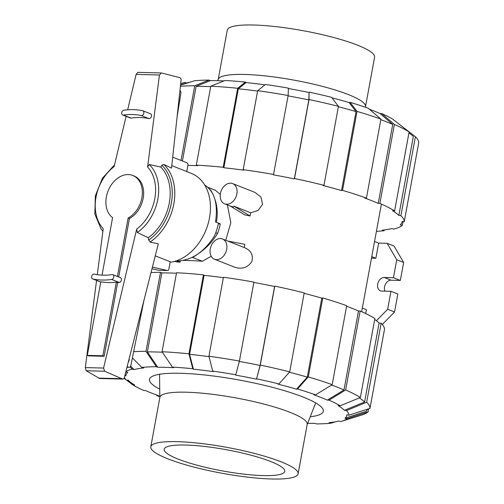 <?xml version="1.0" encoding="UTF-8"?>
<svg xmlns="http://www.w3.org/2000/svg" width="504" height="504" viewBox="0 0 504 504"><rect width="100%" height="100%" fill="white"/><g stroke="black" fill="none" stroke-linecap="round" stroke-linejoin="round"><path stroke-width="0.76" d="M180.293 260.914L180.06 262.181L177.124 261.022C191.52 260.461 203.893 252.233 214.232 236.344A41.189 30.221 111.5 0 0 218.453 223.096L215.51 221.936C218.188 203.874 214.578 191.558 204.687 184.987M117.394 276.507L128.129 218.043A23.537 17.268 -68.5 0 0 142.191 195.628A23.537 17.268 -68.5 0 0 132.754 175.455A23.537 17.268 -68.5 0 0 128.306 174.56A23.537 17.268 -68.5 0 0 107.762 191.797A23.537 17.268 -68.5 0 0 112.594 217.646L102.041 275.134M104.139 356.278L88.603 355.881L87.318 355.37L100.819 281.786A90.216 66.194 -68.5 0 0 116.355 282.183L117.646 282.694L104.139 356.278L102.847 355.767L116.355 282.183M87.318 355.37L102.847 355.767M151.981 268.771L158.735 270.302A2.041 1.342 91.5 0 0 158.817 270.308A2.041 1.342 91.5 0 0 158.899 270.308M129.137 358.716A3.742 2.457 -88.5 0 1 128.249 362.225M143.999 300.208L130.87 365.488A2.722 1.789 -88.5 0 1 129.125 367.309A2.722 1.789 -88.5 0 1 128.709 367.221L127.134 366.597M152.403 267.107L167.467 270.528L158.735 270.302M170.22 261.752L168.89 268.997A2.041 1.342 -88.5 0 1 167.548 270.535A2.041 1.342 -88.5 0 1 167.467 270.528M186.776 171.562L187.923 165.299A2.041 1.342 -88.5 0 0 186.997 162.817L172.702 157.179M179.953 90.575A2.722 1.789 -88.5 0 1 180.867 93.353L177.068 117.06M128.129 218.043L129.415 218.553L118.686 277.011M132.754 175.455L134.045 175.965A23.537 17.268 111.5 0 1 143.482 196.138A23.537 17.268 111.5 0 1 129.415 218.553M180.06 262.181A41.189 30.221 111.5 0 1 174.56 261.381M94.273 274.151A85.176 62.496 -68.5 0 0 112.033 274.604A2.52 1.846 111.5 0 1 112.776 274.68A2.52 1.846 111.5 0 1 113.721 277.225A2.52 1.846 111.5 0 1 111.674 279.449A90.216 66.194 111.5 0 1 92.862 278.97A2.52 1.846 111.5 0 1 92.648 278.901A2.52 1.846 111.5 0 1 91.797 276.028A2.52 1.846 111.5 0 1 94.273 274.151M155.263 255.856L171.184 262.137A46.979 34.467 -68.5 0 0 208.965 220.418A46.979 34.467 -68.5 0 0 191.274 173.338L171.782 165.646M181.163 79.418L171.518 168.065L163.775 164.43L161.853 165.243L160.814 167.057L149.278 164.543L147.596 167.019L159.459 74.995L161.456 72.96L179.241 77.484L180.319 77.855L181.163 79.418M161.211 72.954L137.819 72.349L136.112 74.397L127.669 109.79M126.113 116.336L114.131 166.597A38.965 28.589 -68.5 0 0 103.225 228.703L97.297 274.686M163.775 164.43A46.979 34.467 -68.5 0 1 150.009 242.103L158.313 243.841L124.198 378.17L123.146 379.103L121.861 378.706L104.618 371.228L103.572 368.065L136.691 229.125L137.29 232.52L148.333 237.731L148.604 240.093A45.618 33.472 -68.5 0 0 161.853 165.243M148.585 239.803L150.4 242.128M100.775 282.038A90.216 66.194 111.5 0 1 100.523 281.988A2.52 1.846 111.5 0 1 100.302 281.925A2.52 1.846 111.5 0 1 100.101 281.824M112.776 274.68L120.437 277.704A2.52 1.846 111.5 0 1 121.382 280.243A2.52 1.846 111.5 0 1 119.328 282.467A90.216 66.194 111.5 0 1 117.646 282.694M142.638 110.71A2.52 1.846 111.5 0 1 142.859 110.779A2.52 1.846 111.5 0 1 143.709 113.652A2.52 1.846 111.5 0 1 141.227 115.529A85.176 62.496 -68.5 0 0 123.474 115.076A2.52 1.846 111.5 0 1 122.73 115A2.52 1.846 111.5 0 1 121.785 112.455A2.52 1.846 111.5 0 1 123.833 110.231A90.216 66.194 111.5 0 1 142.638 110.71M150.299 113.734A2.52 1.846 111.5 0 1 150.52 113.797A2.52 1.846 111.5 0 1 151.37 116.676A2.52 1.846 111.5 0 1 148.888 118.553A85.176 62.496 -68.5 0 0 131.128 118.1A2.52 1.846 111.5 0 1 130.385 118.018L122.73 115M96.56 280.445L85.327 367.599L86.171 370.755L99.597 378.466M104.618 371.228L86.171 370.755M121.861 378.706L98.513 378.107M137.29 232.52A41.511 30.46 -68.5 0 0 149.278 164.543M148.333 237.731A43.81 32.143 -68.5 0 0 160.814 167.057M114.547 164.852L102.388 178.296L95.344 195.898L94.853 214.068L101.14 229.106A41.511 30.46 -68.5 0 0 102.904 231.185M159.869 397.354A74.894 13.173 10.4 0 1 209.469 393.952A74.894 13.173 10.4 0 1 290.021 412.316A74.894 13.173 -169.6 0 1 307.194 424.393L298.122 473.836A74.894 13.173 -169.6 0 0 280.948 461.759A74.894 13.173 10.4 0 0 200.397 443.394A74.894 13.173 10.4 0 0 150.797 446.796L159.869 397.354M150.797 446.796A74.894 13.173 10.4 0 0 167.971 458.879A74.894 13.173 -169.6 0 0 248.522 477.244A74.894 13.173 -169.6 0 0 298.122 473.836M178.24 459.138A61.28 10.773 -169.6 0 0 244.15 474.169A61.28 10.773 -169.6 0 0 284.728 471.379A61.28 10.773 -169.6 0 0 270.679 461.5A61.28 10.773 10.4 0 0 204.769 446.468A61.28 10.773 10.4 0 0 164.191 449.259A61.28 10.773 10.4 0 0 178.24 459.138M365.564 107.302L365.551 106.193A74.894 13.173 10.4 0 0 348.34 94.563A74.894 13.173 -169.6 0 0 268.991 76.337A74.894 13.173 -169.6 0 0 218.314 79.166L217.709 80.703M218.226 79.38L227.26 30.164A74.894 13.173 -169.6 0 1 276.86 26.756A74.894 13.173 -169.6 0 1 357.418 45.121A74.894 13.173 10.4 0 1 374.592 57.204L365.558 106.42M335.62 421.741L330.926 423.209A114.383 20.116 10.4 0 1 316.399 423.908L315.019 423.366A112.203 19.732 10.4 0 1 307.673 423.297M209.034 356.656A131.607 23.146 10.4 0 0 189.599 354.325L193.41 369.212L192.767 368.726L188.95 353.833L203.446 274.856A133.787 23.524 10.4 0 0 176.551 272.752L162.055 351.729L172.431 367.132L173.811 367.681A112.203 19.732 10.4 0 0 165.469 367.347A112.203 19.732 10.4 0 0 157.758 367.271L147.382 351.868A131.607 23.146 10.4 0 1 155.137 351.962A131.607 23.146 10.4 0 1 162.389 352.227M147.382 351.868L161.879 272.891A131.607 23.146 10.4 0 1 169.634 272.985A131.607 23.146 10.4 0 1 176.463 273.231M159.73 389.157A88.376 15.542 10.4 0 1 149.468 379.367A88.376 15.542 10.4 0 1 180.526 373.288A88.376 15.542 10.4 0 1 274.434 387.878A88.376 15.542 10.4 0 1 323.31 411.27A88.376 15.542 10.4 0 1 310.237 416.776M193.41 369.212A112.203 19.732 10.4 0 1 213.394 371.618L212.745 371.133A114.383 20.116 10.4 0 1 235.796 374.774L239.419 361.059L253.909 282.082A133.787 23.524 10.4 0 0 223.423 277.269L208.933 356.246L212.745 371.133M132.394 357.897L141.851 367.429L143.76 367.945A112.203 19.732 10.4 0 0 134.077 369.596L130.643 366.137M239.318 361.431A131.607 23.146 10.4 0 1 260.089 365.457L256.473 379.172A112.203 19.732 10.4 0 0 235.607 375.127L235.796 374.774M125.767 371.984L127.808 372.38A112.203 19.732 10.4 0 0 125.975 375.839L124.992 375.033M289.409 372.236A131.607 23.146 10.4 0 1 307.295 377.118L296.497 389.176A112.203 19.732 10.4 0 0 277.924 384.117L278.92 383.947L289.712 371.889L304.208 292.912A133.787 23.524 10.4 0 0 274.774 286.121L260.278 365.098L256.473 379.172M159.818 396.698A114.383 20.116 10.4 0 1 157.21 395.779L158.861 395.823A112.203 19.732 10.4 0 1 145.41 390.518L143.76 390.474A114.383 20.116 10.4 0 1 132.621 384.804L134.675 385.05A112.203 19.732 10.4 0 1 130.63 382.29A112.203 19.732 10.4 0 1 128.388 380.306L126.334 380.06A114.383 20.116 10.4 0 1 124.381 377.446M331.619 385.031A131.607 23.146 10.4 0 1 343.993 389.945L327.367 400.119A112.203 19.732 10.4 0 0 313.91 394.815L315.561 394.859L332.193 384.684L346.683 305.707A133.787 23.524 10.4 0 0 322.781 297.971L308.284 376.948A133.787 23.524 10.4 0 1 332.193 384.684M359.365 397.908A131.607 23.146 10.4 0 1 364.606 401.984L344.389 410.332A112.203 19.732 10.4 0 0 338.102 405.588L340.156 405.833L360.373 397.492L374.869 318.515A133.787 23.524 10.4 0 0 360.139 311.012L345.643 389.989L329.017 400.163L327.367 400.119M367.611 409.128A131.607 23.146 10.4 0 1 365.999 411.409L344.963 418.257A112.203 19.732 10.4 0 0 346.802 414.792L348.951 415.208L369.98 408.36L384.476 329.383A133.787 23.524 10.4 0 0 381.156 323.259L366.66 402.236L346.443 410.577L344.389 410.332M368.701 408.776L368.141 411.818L347.111 418.673A114.383 20.116 10.4 0 1 341.888 421.186A114.383 20.116 10.4 0 1 340.609 421.558L338.701 421.035A112.203 19.732 10.4 0 1 329.017 422.692L330.926 423.209M189.599 354.325L204.088 275.348A131.607 23.146 10.4 0 1 223.354 277.66M253.84 282.461A131.607 23.146 10.4 0 1 274.586 286.48L260.089 365.457M304.132 293.315A131.607 23.146 10.4 0 1 321.785 298.141L307.295 377.118M346.588 306.23A131.607 23.146 10.4 0 1 358.489 310.968L343.993 389.945M374.692 319.486A131.607 23.146 10.4 0 1 379.103 323.014L364.606 401.984M203.446 274.856L204.088 275.348M162.055 351.729A133.787 23.524 10.4 0 1 188.95 353.833M172.431 367.132A114.383 20.116 10.4 0 1 192.767 368.726M208.933 356.246A133.787 23.524 10.4 0 1 239.419 361.059M274.586 286.48L274.774 286.121M260.278 365.098A133.787 23.524 10.4 0 1 289.712 371.889M256.662 378.813A114.383 20.116 10.4 0 1 278.92 383.947M308.284 376.948L297.492 389.006A114.383 20.116 10.4 0 1 315.561 394.859M297.492 389.006L296.497 389.176M321.785 298.141L322.781 297.971M358.489 310.968L360.139 311.012M345.643 389.989A133.787 23.524 10.4 0 1 360.373 397.492M329.017 400.163A114.383 20.116 10.4 0 1 340.156 405.833M379.103 323.014L381.156 323.259M366.66 402.236A133.787 23.524 10.4 0 1 369.98 408.36M346.443 410.577A114.383 20.116 10.4 0 1 348.951 415.208M368.141 411.818A133.787 23.524 10.4 0 1 361.721 415.031L341.888 421.186M347.111 418.673L344.963 418.257M157.21 395.779L156.083 394.808M132.621 384.804L126.573 380.085M125.975 375.839L124.841 375.625M124.135 378.34L126.334 380.06M125.798 371.858A114.383 20.116 10.4 0 1 132.168 369.079L130.051 366.944M134.077 369.596L132.168 369.079M133.648 351.672A133.787 23.524 10.4 0 1 146.002 351.32L160.499 272.343L161.879 272.891M151.024 272.544A133.787 23.524 10.4 0 1 160.499 272.343M141.851 367.429A114.383 20.116 10.4 0 1 156.379 366.723L146.002 351.32M157.758 367.271L156.379 366.723M210.703 86.669A131.607 23.146 -169.6 0 0 203.874 86.423A131.607 23.146 -169.6 0 0 196.119 86.329L210.37 80.634A112.203 19.732 -169.6 0 1 218.075 80.716A112.203 19.732 -169.6 0 1 223.971 80.923M182.41 161.009L196.119 86.329M288.389 88.528A112.203 19.732 -169.6 0 1 309.078 92.534L308.826 99.912L294.33 178.888A131.607 23.146 -169.6 0 0 273.47 174.85L288.149 95.514L288.401 88.137A114.383 20.116 -169.6 0 0 265.356 84.496L257.664 90.701L243.174 169.678L243.816 170.169A131.607 23.146 -169.6 0 0 223.839 167.756L223.19 167.271L237.686 88.294A133.787 23.524 -169.6 0 0 210.792 86.19L196.295 165.167L197.675 165.715A131.607 23.146 -169.6 0 0 189.378 165.4A131.607 23.146 -169.6 0 0 187.91 165.369M180.571 84.874L186.688 82.965A112.203 19.732 -169.6 0 1 189.769 82.259M257.594 91.092A131.607 23.146 -169.6 0 0 238.329 88.78L246.021 82.574A112.203 19.732 -169.6 0 1 264.934 84.836M308.826 99.912A131.607 23.146 -169.6 0 0 288.08 95.892M331.928 97.839A112.203 19.732 -169.6 0 1 349.102 102.539L356.026 111.579A131.607 23.146 -169.6 0 0 338.373 106.753M369.3 109.192A112.203 19.732 -169.6 0 1 379.972 113.482L392.729 124.406A131.607 23.146 -169.6 0 0 380.829 119.668M398.809 123.915L415.397 136.697L400.901 215.668L398.847 215.422L413.343 136.445A131.607 23.146 -169.6 0 0 411.106 134.511A131.607 23.146 -169.6 0 0 408.933 132.924M223.839 167.756L238.329 88.78M356.026 111.579L341.536 190.556A131.607 23.146 -169.6 0 0 322.963 185.497L323.959 185.327A133.787 23.524 -169.6 0 0 294.519 178.536L294.33 178.888M392.729 124.406L378.233 203.383A131.607 23.146 -169.6 0 0 364.783 198.078L366.433 198.122L380.923 119.146L368.172 108.221A114.383 20.116 -169.6 0 0 350.097 102.369L357.021 111.409L342.525 190.386L341.536 190.556M398.847 215.422A131.607 23.146 -169.6 0 0 392.566 210.678L394.613 210.924A133.787 23.524 -169.6 0 0 379.884 203.427L378.233 203.383M403.055 221.571L402.381 225.257L400.239 224.841A131.607 23.146 -169.6 0 0 402.009 221.962A131.607 23.146 -169.6 0 0 402.079 221.382L404.221 221.798L418.717 142.821A133.787 23.524 -169.6 0 0 415.397 136.697M384.237 229.963L384.098 230.725L382.19 230.208A131.607 23.146 -169.6 0 0 391.873 228.558L393.781 229.074A133.787 23.524 -169.6 0 0 402.381 225.257M181.031 160.461L194.739 85.781L208.984 80.092A114.383 20.116 -169.6 0 0 194.462 80.791L180.539 85.138M194.739 85.781A133.787 23.524 -169.6 0 0 180.419 86.26M208.984 80.092L210.37 80.634M180.697 83.714L184.779 82.442L186.688 82.965M184.779 82.442A114.383 20.116 -169.6 0 0 183.494 82.813L180.703 83.677M404.221 221.798A133.787 23.524 -169.6 0 0 400.901 215.668M379.972 113.482L381.623 113.526L394.38 124.45L379.884 203.427M394.613 210.924L409.109 131.947A133.787 23.524 -169.6 0 0 394.38 124.45M409.109 131.947L392.761 119.196A114.383 20.116 -169.6 0 0 381.623 113.526M380.923 119.146A133.787 23.524 -169.6 0 0 357.021 111.409M366.433 198.122A133.787 23.524 -169.6 0 0 342.525 190.386M349.102 102.539L350.097 102.369M309.078 92.534L309.015 99.559L294.519 178.536M323.959 185.327L338.449 106.35A133.787 23.524 -169.6 0 0 309.015 99.559M338.449 106.35L331.525 97.316A114.383 20.116 -169.6 0 0 309.267 92.175M288.149 95.514A133.787 23.524 -169.6 0 0 257.664 90.701M273.659 174.491A133.787 23.524 -169.6 0 0 243.174 169.678M237.686 88.294L245.372 82.089L246.021 82.574M223.19 167.271A133.787 23.524 -169.6 0 0 196.295 165.167M245.372 82.089A114.383 20.116 -169.6 0 0 225.036 80.501L210.792 86.19M376.406 231.355A133.787 23.524 -169.6 0 0 384.098 230.725M214.483 259.232A10.893 7.995 -68.5 0 0 216.544 259.648A10.893 7.995 -68.5 0 0 226.372 250.683A10.893 7.995 -68.5 0 0 222.472 238.965A10.893 7.995 -68.5 0 0 220.412 238.556A10.893 7.995 -68.5 0 0 210.584 247.514A10.893 7.995 -68.5 0 0 214.483 259.232L234.662 267.196L237.724 268.002C243.904 268.789 248.617 266.603 251.861 261.444C253.462 254.867 250.923 250.242 244.251 247.565L244.843 244.346L227.695 241.025M250.639 212.776L250.047 215.996L244.755 214.868L230.435 206.136L233.503 206.955L234.032 206.224L250.639 212.776L258.105 210.483L262.59 204.341L260.94 197.032L254.898 192.371L232.64 183.588A10.893 7.995 -68.5 0 0 230.574 183.179A10.893 7.995 -68.5 0 0 220.746 192.144A10.893 7.995 -68.5 0 0 224.645 203.862A10.893 7.995 -68.5 0 0 226.706 204.271A10.893 7.995 -68.5 0 0 236.534 195.313A10.893 7.995 -68.5 0 0 232.64 183.588M183.431 260.442A108.121 19.013 10.4 0 1 187.841 260.518A108.121 19.013 10.4 0 1 202.451 261.242L211.214 256.265M225.742 240.257L230.826 222.661L227.398 204.945M220.286 194.431L215.466 190.31L208.165 187.431L211.321 191.079L213.74 195.917M250.047 215.996L234.032 206.224M202.451 261.242L192.181 257.387M214.981 199.546A40.849 29.975 111.5 0 1 216.405 222.283M218.434 223.184L220.261 223.902A40.849 29.975 111.5 0 1 217.715 233.106C212.934 241.145 206.842 247.748 199.439 252.907M197.486 254.299A40.849 29.975 111.5 0 1 192.704 257.399M374.548 241.485L378.649 243.104L387.148 243.319L396.749 259.755L393.448 277.723L384.206 277.483A7.012 5.147 -68.5 0 0 377.88 283.254A7.012 5.147 -68.5 0 0 380.388 290.802A7.012 5.147 -68.5 0 0 381.711 291.066L390.959 291.299L387.658 309.267L376.412 320.72M396.749 259.755L403.635 262.471L394.034 246.034L387.148 243.319M371.763 256.649L375.864 258.262L371.486 258.155M378.649 243.104L375.864 258.262M215.63 233.056L217.715 233.106M218.308 223.852L220.261 223.902M362.326 308.064L366.427 309.683L365.721 313.551M403.635 262.471L400.334 280.438L393.448 277.723M400.334 280.438L391.091 280.199A7.012 5.147 -68.5 0 0 385.61 283.941A7.012 5.147 -68.5 0 0 384.943 291.148M387.658 309.267L394.544 311.982L397.845 294.015L390.959 291.299M394.544 311.982L382.29 324.456M128.709 367.221L126.989 367.177M100.523 281.988L92.862 278.97M119.328 282.467L111.674 279.449M148.888 118.553L141.227 115.529M131.128 118.1L123.474 115.076M103.572 368.065L85.327 367.599M122.9 379.058L99.25 378.454M159.459 74.995L136.112 74.397M136.691 229.125A38.965 28.589 -68.5 0 0 147.596 167.019M391.091 280.199L384.206 277.483M129.125 367.309L126.97 367.252M167.548 270.535L158.817 270.308M100.302 281.925L92.648 278.901M150.52 113.797L142.859 110.779M123.146 379.103L99.427 378.498M161.33 72.954L137.819 72.349M159.831 397.58L159.554 374.27M307.156 424.62L315.693 402.923M130.63 382.29L128.041 380.262M408.952 132.823L411.106 134.511M402.116 221.388L402.009 221.962M230.479 206.161L224.645 203.862M381.408 204.095L361.664 311.68M244.736 247.748L222.472 238.965"/></g></svg>
